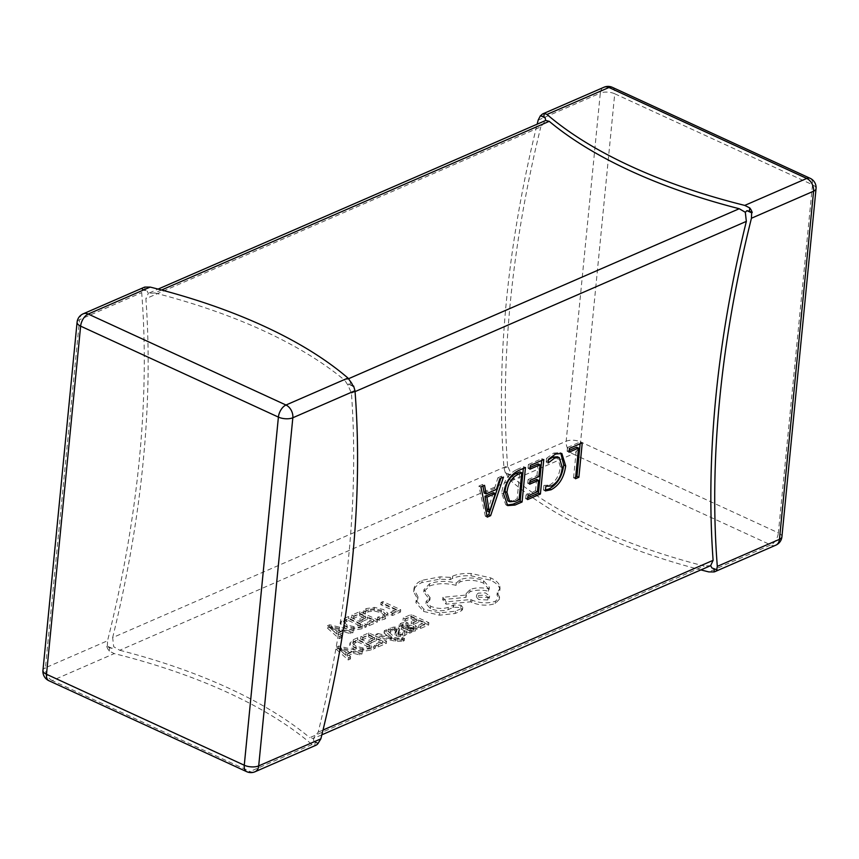 <?xml version="1.0" encoding="UTF-8"?>
<svg xmlns="http://www.w3.org/2000/svg" width="859" height="859" viewBox="0 0 859 859"><rect width="100%" height="100%" fill="white"/><g stroke="black" fill="none" stroke-linecap="round" stroke-linejoin="round"><path stroke-width="0.64" stroke-dasharray="4.29 3.22" d="M336.513 646.967L338.618 646.054L362.187 651.68L360.007 652.636L353.683 651.036L347.326 653.806L350.622 656.716L348.443 657.661L336.513 646.967L336.288 649.264L338.392 648.352L361.961 653.978L359.781 654.934L353.457 653.334L347.1 656.104L350.397 659.014L348.217 659.959L336.288 649.264M376.328 643.724L382.577 641.007L376.607 638.258L371.142 640.631L369.112 639.697L374.578 637.324L368.898 634.715L362.992 637.271L360.952 636.336L368.822 632.911L386.571 641.072L378.357 644.647L376.328 643.724L376.102 646.011L382.352 643.294L382.577 641.007M377.939 633.491L391.725 636.949L384.284 630.721L386.432 629.797L394.796 637.475L397.942 638.162L402.517 637.55L404.492 638.452L403.44 639.075L395.494 638.903L375.952 634.35L377.939 633.491L377.713 635.778L390.244 638.871L390.458 636.583M404.729 630.721L407.026 631.773L404.804 633.405L400.616 634.329L396.654 633.598L395.172 632.031L394.968 634.661L396.794 629.217L394.217 628.187L392.241 628.627L390.383 630.248L388.225 629.26L390.244 627.875L394.27 627.027L398.2 627.736L399.725 629.303L398.759 632.986L398.984 630.689L398.114 632.084L398.834 632.847L402.807 632.654L404.729 630.721L404.503 633.019L406.801 634.071L407.026 631.773M398.759 632.986L397.889 634.371L398.125 632.052L397.889 634.371L398.608 635.145L402.581 634.951L404.503 633.019M395.795 632.825L396.568 631.515L393.991 630.485L392.015 630.914L390.158 632.546L388 631.558L390.018 630.173L394.045 629.314L397.975 630.023L399.435 631.182L399.66 628.895L398.984 630.689M396.794 629.282L396.568 631.58L396.794 629.282M406.801 634.071L404.578 635.703L400.391 636.626L396.428 635.896L394.968 634.661L396.02 630.527M405.974 622.088L408.132 623.076L403.021 623.924L402.109 624.761L403.913 626.318L407.681 625.148L415.434 625.481L417.184 627.274L416.959 629.572L415.445 630.978L409.84 631.397L411.751 632.321L409.84 633.147L401.679 629.4L399.038 627.038L400.809 625.47L405.749 624.386L407.907 625.373L402.796 626.222L401.883 627.059L403.687 628.616L407.456 627.446L415.208 627.779L416.969 629.422L417.195 627.124L415.67 628.681L410.011 629.121L411.976 630.023L410.054 630.85L401.905 627.102L399.263 624.74L401.035 623.172L405.974 622.088L405.749 624.386M362.24 626.458L353.833 627.897L344.91 625.857L340.926 621.669L340.69 624.257L344.115 620.67L348.475 618.77L366.224 626.93L362.015 628.756L353.607 630.195L344.684 628.154L340.69 624.257L340.916 621.959L344.341 618.373L348.7 616.472L366.449 624.633L362.24 626.458L362.015 628.756M510.106 475.156L505.403 472.998L508.839 474.039A388.107 170.426 5.6 0 0 510.106 475.156L511.051 473.846L507.572 465.803L112.658 637.614L113.689 646.73L119.755 650.274L514.197 478.656A388.107 170.426 5.6 0 0 704.219 566.049L309.766 737.666L313.299 738.536L318.184 732.147A852.815 474.415 114.7 0 0 351.428 393.197L347.949 385.154L344.803 380.344L348.614 378.69M119.755 650.274A388.107 170.426 -174.4 0 1 309.766 737.666M390.641 612.295L396.729 609.654L381.009 602.417L382.974 601.558L400.724 609.718L392.67 613.229L390.641 612.295L390.416 614.593L396.504 611.941L396.729 609.654M379.871 618.136L377.67 617.127L382.803 615.957L384.864 613.39L381.299 610.405L374.363 608.655L368.232 609.557L365.676 611.608L363.282 610.513L366.181 608.601L374.406 607.356L383.501 609.568L387.957 613.38L387.785 616.332L384.907 619.071L379.646 620.434L379.871 618.136L385.133 616.773L387.957 613.38L387.731 615.667L383.275 611.866L383.501 609.568M379.646 620.434L377.445 619.425L382.577 618.255L384.682 616.225L384.864 613.39L384.639 615.688L381.074 612.703L374.137 610.953L368.006 611.855L365.451 613.906L365.676 611.608M367.308 622.453L373.558 619.736L367.588 616.987L362.122 619.36L360.093 618.426L365.547 616.053L359.867 613.444L353.972 616.01L351.932 615.065L359.803 611.64L377.552 619.801L369.327 623.376L367.308 622.453L367.083 624.74L373.332 622.023L373.558 619.736M327.494 625.706L329.598 624.783L353.167 630.409L350.987 631.365L344.663 629.765L338.306 632.535L341.592 635.445L339.423 636.39L327.494 625.706L327.268 627.993L329.373 627.081L352.942 632.707L350.762 633.663L344.438 632.063L338.081 634.833L341.367 637.743L339.198 638.688L327.268 627.993M418.634 625.309L424.872 622.592L418.913 619.854L413.447 622.227L411.418 621.293L416.873 618.92L411.193 616.3L405.298 618.867L403.258 617.932L411.128 614.507L428.877 622.668L420.652 626.243L418.634 625.309L418.408 627.607L424.657 624.89L424.872 622.592M371.271 647.729L362.852 649.168L353.929 647.128L349.946 642.94L349.72 645.238L353.135 641.931L357.494 640.041L375.243 648.201L371.045 650.027L362.627 651.466L353.704 649.425L349.71 645.528L349.935 643.23L353.36 639.644L357.72 637.743L375.469 645.904L371.271 647.729L371.045 650.027M418 596.855L413.941 588.952L413.673 592.012C413.684 588.19 416.422 585.043 421.887 582.574L439.84 579.159L450.17 579.632L452.414 578.429C457.289 576.368 463.473 575.487 470.957 575.788L490.446 580.179C495.611 582.595 498.671 585.366 499.637 588.49L499.809 590.487L497.007 595.051L499.337 599.281L495.267 603.49C487.923 606.024 480.095 605.67 471.795 602.406L470.528 601.826L445.993 604.156L442.664 599.614L466.05 597.338L465.889 595.953L469.905 591.83C475.263 589.832 481.448 589.628 488.449 591.217L489.115 589.457L483.349 583.036C475.048 579.782 467.221 579.428 459.876 581.962L456.011 585.333C445.982 582.928 437.091 583.175 429.35 586.096L423.734 591.958L429.919 599.969L425.924 603.598L430.413 608.559C436.469 611.007 442.364 611.372 448.076 609.675L453.488 607.216L460.768 607.549L462.539 609.536L461.53 610.717L455.12 613.498L439.561 615.194L423.551 611.425L415.896 602.664L417.775 599.153L413.673 592.012L413.898 589.714C413.909 585.892 416.647 582.746 422.113 580.276L440.066 576.861L450.395 577.345L452.639 576.131C457.514 574.07 463.699 573.189 471.183 573.49L490.672 577.882C495.836 580.308 498.896 583.078 499.863 586.192L500.035 588.19L497.232 592.753L499.562 596.984L495.493 601.193C488.148 603.727 480.321 603.372 472.021 600.119L470.753 599.539L446.218 601.858L442.89 597.316L466.276 595.04L466.115 593.666L470.131 589.532C475.489 587.535 481.674 587.331 488.674 588.92L489.34 587.159L483.574 580.738C475.274 577.484 467.446 577.13 460.102 579.664L456.236 583.036C446.208 580.63 437.317 580.888 429.575 583.798L423.959 589.661L430.144 597.671L426.15 601.3L430.638 606.261C436.694 608.709 442.589 609.085 448.301 607.388L453.713 604.919L460.993 605.251L462.765 607.238L461.755 608.419L455.345 611.211L439.787 612.896L423.777 609.128L416.121 600.366L418 596.855L417.775 599.153M161.556 290.009L154.781 292.951A388.107 170.426 -174.4 0 1 344.803 380.344M353.006 386.26L350.161 384.961A388.107 170.426 -174.4 0 0 348.894 383.844L352.781 385.627M711.907 567.971A388.107 170.426 5.6 0 0 714.366 568.572L717.201 569.882M318.56 743.314L313.857 741.156A388.107 170.426 -174.4 0 1 315.124 742.273L317.97 743.572M313.857 741.156L313.299 738.536L321.846 734.821M348.894 383.844L347.949 385.154M112.658 637.614A852.815 474.415 114.7 0 0 145.89 298.674L540.816 126.853L545.701 120.464M507.572 465.803A852.815 474.415 -65.3 0 1 540.816 126.853M142.39 288.86L141.799 289.118L144.634 290.428A388.107 170.426 -174.4 0 1 147.093 291.029L142.39 288.86L141.692 292.629A852.815 474.415 114.7 0 1 107.558 640.76L45.42 667.797L79.554 319.666L141.692 292.629M147.093 291.029L148.339 293.349L145.89 298.674M112.057 648.341L107.354 646.183L106.763 646.44L109.598 647.74A388.107 170.426 -174.4 0 1 112.057 648.341L113.689 646.73M107.354 646.183L107.558 640.76M106.763 646.44A10.276 7.248 -113.5 0 0 109.276 651.101L114.247 653.592A388.107 170.426 -174.4 0 1 312.021 744.549L314.802 745.633A10.276 7.248 -113.5 0 0 315.801 745.311M505.403 472.998L504.018 468.273A852.815 474.415 -65.3 0 1 537.154 124.179M505.994 472.74A10.276 7.248 -113.5 0 0 508.507 477.411L511.041 480.954A388.107 170.426 5.6 0 0 700.901 569.904M710.661 565.651L704.219 566.049M514.197 478.656L511.051 473.846M508.839 474.039L508.507 477.411M486.946 515.529L485.346 516.227L487.278 517.118M485.346 516.227L478.946 486.033L480.89 486.924M478.946 486.033L482.618 484.433L484.551 485.324M482.618 484.433L482.908 486.044M484.197 493.002L494.537 488.492L496.481 489.383M494.537 488.492L497.876 477.797L499.82 478.688M497.876 477.797L501.538 476.197L503.481 477.089M501.538 476.197L500.872 478.227M487.461 511.277L493.324 492.647M488.18 508.657L490.124 509.548M487.547 511.245L489.48 512.136M506.756 505.071L505.747 504.705L501.645 493.055C503.385 481.555 508.41 473.738 516.721 469.594L518.653 470.496M516.721 469.594L523.528 466.641L525.461 467.532M523.528 466.641L523.346 468.445M501.645 493.055L503.578 493.946M507.83 500.872L513.467 500.368L517.161 498.768L519.792 471.881M513.467 500.368L515.411 501.259M517.161 498.768L519.104 499.659M530.153 467.371L528.038 468.295L529.982 469.186M528.038 468.295L528.414 464.515L530.347 465.406M528.414 464.515L541.846 458.663L543.779 459.554M541.846 458.663L541.664 460.478M527.759 497.769L525.644 498.692L527.587 499.584M525.644 498.692L526.019 494.913L527.952 495.804M526.019 494.913L535.479 490.79L537.423 491.681M535.479 490.79L536.596 479.451M529.853 482.382L527.737 483.306L529.681 484.197M527.737 483.306L528.113 479.526L530.046 480.417M528.113 479.526L536.961 475.671L538.904 476.562M536.961 475.671L538.121 463.914M548.429 459.876L546.184 462.11L548.128 463.001M546.184 462.11L546.549 458.33L548.493 459.221M546.549 458.33L553.658 453.123L555.601 454.014M553.658 453.123L559.896 452.618L560.809 453.176M545.476 490.017L543.446 490.038L545.379 490.929M543.446 490.038L543.897 485.421L545.841 486.312M543.897 485.421L549.545 485.077L551.489 485.969M549.545 485.077C555.752 481.555 559.359 475.457 560.347 466.759L562.28 467.65M560.347 466.759L557.394 456.773M569.238 450.363L567.123 451.286L569.055 452.178M567.123 451.286L567.488 447.507L569.431 448.398M567.488 447.507L580.319 441.934L582.252 442.825M580.319 441.934L580.136 443.738M575.691 476.917L573.576 477.84L575.519 478.731M573.576 477.84L576.582 447.174M141.799 289.118A10.276 7.248 66.5 0 1 143.968 287.389M109.598 647.74L109.276 651.101M315.124 742.273L314.802 745.633M350.161 384.961L350.493 381.589M154.781 292.951L148.339 293.349L158.099 289.096M144.634 290.428L144.967 287.067M396.504 611.941L380.784 604.715L382.749 603.856L400.498 612.016L392.445 615.527L390.416 614.593M392.445 615.527L392.67 613.229M380.784 604.715L381.009 602.417M382.749 603.856L382.974 601.558M400.498 612.016L400.724 609.718M377.445 619.425L377.67 617.127M365.451 613.906L363.056 612.811L363.282 610.513M363.056 612.811L365.955 610.899L374.18 609.654L383.275 611.866M373.332 622.023L367.362 619.285L361.897 621.658L359.867 620.724L365.322 618.351L359.642 615.742L353.747 618.297L351.707 617.363L359.577 613.938L377.326 622.099L369.102 625.674L367.083 624.74M369.102 625.674L369.327 623.376M367.362 619.285L367.588 616.987M361.897 621.658L362.122 619.36M359.867 620.724L360.093 618.426M365.322 618.351L365.547 616.053M359.642 615.742L359.867 613.444M353.747 618.297L353.972 616.01M351.707 617.363L351.932 615.065M359.577 613.938L359.803 611.64M377.326 622.099L377.552 619.801M348.55 620.563L362.23 626.855L353.618 628.949L346.821 627.285L343.503 624.257L343.729 621.809L348.775 618.265L362.455 624.557L353.844 626.651L347.047 624.987L343.729 621.959L343.503 624.257L346.241 621.572L348.55 620.563L348.775 618.265M366.224 626.93L366.449 624.633M348.475 618.77L348.7 616.472M362.23 626.855L362.455 624.557M341.807 631.419L336.685 633.641L330.608 628.573L341.807 631.419L342.032 629.121L336.911 631.354L330.876 626.254L342.032 629.121M339.198 638.688L339.423 636.39M329.373 627.081L329.598 624.783M352.942 632.707L353.167 630.409M350.762 633.663L350.987 631.365M344.438 632.063L344.663 629.765M338.081 634.833L338.306 632.535M341.367 637.743L341.592 635.445M336.685 633.641L336.911 631.354M331.617 629.25L331.842 626.952M330.608 628.573L330.833 626.275M330.651 628.552L330.876 626.254M332.143 629.013L332.369 626.716M424.657 624.89L418.687 622.152L413.222 624.525L411.193 623.591L416.647 621.218L410.967 618.598L405.072 621.164L403.032 620.23L410.903 616.805L428.652 624.965L420.427 628.541L418.408 627.607M420.427 628.541L420.652 626.243M418.687 622.152L418.913 619.854M413.222 624.525L413.447 622.227M411.193 623.591L411.418 621.293M416.647 621.218L416.873 618.92M410.967 618.598L411.193 616.3M405.072 621.164L405.298 618.867M403.032 620.23L403.258 617.932M410.903 616.805L411.128 614.507M428.652 624.965L428.877 622.668M410.967 628.015L414.006 629.529L414.231 627.167L413.351 628.058L410.237 628.487L405.609 627.102L411.193 625.728L413.308 626.243L414.231 627.167L413.125 630.356L410.011 630.785L405.384 629.389L410.967 628.015L411.193 625.728M407.907 625.373L408.132 623.076M403.687 628.616L403.913 626.318M409.84 631.397L410.065 629.099M409.786 631.419L410.011 629.121M411.751 632.321L411.976 630.023M409.84 633.147L410.054 630.85M410.011 630.785L410.237 628.487M405.384 629.389L405.609 627.102M393.991 630.485L394.217 628.187M390.158 632.546L390.383 630.248M388 631.558L388.225 629.26M390.244 638.871L391.554 639.225L384.07 633.019L386.206 632.084L394.571 639.772L397.717 640.46L402.291 639.837L404.267 640.75L403.215 641.372L395.269 641.201L375.727 636.648L377.713 635.778M375.727 636.648L375.952 634.35M391.5 639.246L391.725 636.949M391.554 639.225L391.768 636.927M390.738 638.645L390.963 636.347M384.07 633.019L384.284 630.721M386.206 632.084L386.432 629.797M394.571 639.772L394.796 637.475M402.291 639.837L402.517 637.55M404.267 640.75L404.492 638.452M382.352 643.294L376.382 640.556L370.916 642.929L368.887 641.995L374.352 639.622L368.672 637.002L362.777 639.568L360.726 638.634L368.597 635.209L386.346 643.37L378.132 646.945L376.102 646.011M378.132 646.945L378.357 644.647M376.382 640.556L376.607 638.258M370.916 642.929L371.142 640.631M368.887 641.995L369.112 639.697M374.352 639.622L374.578 637.324M368.672 637.002L368.898 634.715M362.777 639.568L362.992 637.271M360.726 638.634L360.952 636.336M368.597 635.209L368.822 632.911M386.346 643.37L386.571 641.072M357.569 641.834L371.249 648.126L362.638 650.22L355.841 648.556L352.523 645.528L352.748 643.069L357.795 639.536L371.475 645.828L362.863 647.922L356.066 646.258L352.748 643.23L352.523 645.528L355.261 642.843L357.569 641.834L357.795 639.536M375.243 648.201L375.469 645.904M357.494 640.041L357.72 637.743M371.249 648.126L371.475 645.828M350.826 652.69L345.705 654.912L339.627 649.844L350.826 652.69L351.052 650.392L345.93 652.615L339.853 647.546L351.052 650.392M348.217 659.959L348.443 657.661M338.392 648.352L338.618 646.054M361.961 653.978L362.187 651.68M359.781 654.934L360.007 652.636M353.457 653.334L353.683 651.036M347.1 656.104L347.326 653.806M350.397 659.014L350.622 656.716M345.705 654.912L345.93 652.615M340.636 650.521L340.862 648.223M339.627 649.844L339.853 647.546M339.681 649.823L339.906 647.525M341.173 650.284L341.399 647.987M487.805 599.958L478.656 599.539L476.401 597.059L477.969 595.437L485.185 595.19L489.372 598.326L487.805 599.958L488.03 597.66L478.871 597.241L476.627 594.772L478.195 593.139L485.41 592.893L489.598 596.028L488.03 597.66M423.551 611.425L423.777 609.128M450.17 579.632L450.395 577.345M497.007 595.051L497.232 592.753M470.528 601.826L470.753 599.539M445.993 604.156L446.218 601.858M442.664 599.614L442.89 597.316M466.05 597.338L466.276 595.04M488.449 591.217L488.674 588.92M456.011 585.333L456.236 583.036M429.919 599.969L430.144 597.671M448.076 609.675L448.301 607.388M461.53 610.717L461.755 608.419M455.12 613.498L455.345 611.211M318.184 732.147L323.016 730.043M355.046 391.629L351.428 393.197M312.021 744.549L250.044 771.511A10.276 7.248 -113.5 0 0 255.048 771.747M246.651 771.661A10.276 5.712 -65.3 0 0 250.044 771.511L52.27 680.553L114.247 653.592M42.95 670.364A10.276 4.51 -174.4 0 1 45.42 667.797A10.276 7.248 -113.5 0 0 52.27 680.553A10.276 5.712 114.7 0 1 48.877 680.704M538.153 120.142L600.301 93.105A10.276 7.248 66.5 0 1 603.952 87.253M612.349 87.339A10.276 5.712 114.7 0 1 614.733 93.771L812.507 184.728L778.372 532.859L580.598 441.902L614.733 93.771A10.276 4.51 5.6 0 0 600.301 93.105L566.167 441.236L504.018 468.273M511.041 480.954L573.017 453.981A10.276 7.248 66.5 0 1 566.167 441.236A10.276 4.51 5.6 0 1 580.598 441.902A10.276 5.712 -65.3 0 1 573.017 453.981L770.791 544.95L708.815 571.911M775.795 545.186A10.276 7.248 66.5 0 1 770.791 544.95A10.276 5.712 114.7 0 0 778.372 532.859A10.276 4.51 5.6 0 1 781.915 536.768M816.05 188.636A10.276 4.51 5.6 0 0 812.507 184.728A10.276 5.712 -65.3 0 0 810.123 178.296M83.205 313.814A10.276 7.248 -113.5 0 0 79.554 319.666A10.276 4.51 -174.4 0 0 77.085 322.232M384.907 619.071L385.133 616.773M382.577 618.255L382.803 615.957M381.074 612.703L381.299 610.405M374.137 610.953L374.363 608.655M368.006 611.855L368.232 609.557M365.955 610.899L366.181 608.601M374.18 609.654L374.406 607.356M353.607 630.195L353.833 627.897M344.684 628.154L344.91 625.857M344.115 620.67L344.341 618.373M346.241 621.572L346.467 619.275M360.007 627.822L360.232 625.524M353.618 628.949L353.844 626.651M346.821 627.285L347.047 624.987M400.809 625.47L401.035 623.172M402.796 626.222L403.021 623.924M407.456 627.446L407.681 625.148M415.208 627.779L415.434 625.481M415.445 630.978L415.67 628.681M401.679 629.4L401.905 627.102M408.336 628.466L408.562 626.168M413.082 628.541L413.308 626.243M413.125 630.356L413.351 628.058M406.608 629.948L406.833 627.661M402.581 634.951L402.807 632.654M404.578 635.703L404.804 633.405M400.391 636.626L400.616 634.329M396.428 635.896L396.654 633.598M395.806 630.796L396.031 628.498M392.015 630.914L392.241 628.627M390.018 630.173L390.244 627.875M394.045 629.314L394.27 627.027M397.975 630.023L398.2 627.736M398.608 635.145L398.834 632.847M397.717 640.46L397.942 638.162M401.464 640.427L401.69 638.13M403.215 641.372L403.44 639.075M395.269 641.201L395.494 638.903M362.627 651.466L362.852 649.168M353.704 649.425L353.929 647.128M353.135 641.931L353.36 639.644M355.261 642.843L355.486 640.546M369.026 649.093L369.252 646.795M362.638 650.22L362.863 647.922M355.841 648.556L356.066 646.258M421.887 582.574L422.113 580.276M439.84 579.159L440.066 576.861M452.414 578.429L452.639 576.131M470.957 575.788L471.183 573.49M490.446 580.179L490.672 577.882M499.637 588.49L499.863 586.192M495.267 603.49L495.493 601.193M471.795 602.406L472.021 600.119M469.905 591.83L470.131 589.532M483.349 583.036L483.574 580.738M459.876 581.962L460.102 579.664M429.35 586.096L429.575 583.798M429.049 600.344L429.275 598.047M430.413 608.559L430.638 606.261M452.961 607.549L453.187 605.262M453.488 607.216L453.713 604.919M460.768 607.549L460.993 605.251M439.561 615.194L439.787 612.896M507.69 505.597L505.747 504.705M561.84 453.509L559.896 452.618M401.883 627.059L402.109 624.761M399.038 627.038L399.263 624.74M415.896 602.664L416.121 600.366M499.809 590.487L500.035 588.19M499.337 599.281L499.562 596.984M465.889 595.953L466.115 593.666M489.115 589.457L489.34 587.159M423.734 591.958L423.959 589.661M425.924 603.598L426.15 601.3M462.539 609.536L462.765 607.238M476.627 594.772L476.401 597.059M489.598 596.028L489.372 598.326"/><path stroke-width="1.29" d="M545.143 117.844L540.44 115.686L543.876 116.727A388.107 170.426 5.6 0 0 545.143 117.844L545.701 120.464L549.234 121.334A388.107 170.426 5.6 0 0 739.245 208.726L745.311 212.27L746.342 221.386L355.046 391.629M746.943 210.659A388.107 170.426 5.6 0 0 749.402 211.26L752.237 212.56L751.646 212.817L746.943 210.659L745.311 212.27M352.781 385.627L353.597 386.002L353.006 386.26A10.276 7.248 66.5 0 0 350.493 381.589L347.959 378.046A388.107 170.426 -174.4 0 0 150.185 287.089L88.209 314.05L285.983 405.018L347.959 378.046M700.901 569.904A388.107 170.426 5.6 0 0 708.815 571.911L714.033 571.933A10.276 7.248 -113.5 0 0 715.032 571.611A10.276 7.248 -113.5 0 0 717.201 569.882L711.907 567.971L710.661 565.651L713.11 560.326A852.815 474.415 -65.3 0 1 746.342 221.386M150.185 287.089L144.967 287.067A10.276 7.248 66.5 0 0 143.968 287.389L83.205 313.814A10.276 7.248 -113.5 0 1 88.209 314.05A10.276 5.712 -65.3 0 0 80.628 326.141A10.276 4.51 -174.4 0 1 77.085 322.232L42.95 670.364A10.276 4.51 -174.4 0 0 46.493 674.272L244.267 765.229L278.402 417.098L80.628 326.141L46.493 674.272A10.276 5.712 114.7 0 0 48.877 680.704L246.651 771.661A10.276 10.276 0 0 0 255.048 771.747L315.801 745.311A10.276 7.248 -113.5 0 0 317.97 743.572L320.847 738.858A852.815 474.415 114.7 0 0 354.982 390.727L353.597 386.002M490.639 515.658L487.278 517.118L480.89 486.924L484.551 485.324L486.14 493.893L496.481 489.383L499.82 478.688L503.481 477.089L490.639 515.658L488.696 514.766L486.946 515.529M503.578 493.946C505.328 482.447 510.353 474.63 518.653 470.496L525.461 467.532L522.089 501.978L515.024 505.049L507.69 505.597L503.578 493.946M540.053 464.805L529.982 469.186L530.347 465.406L543.779 459.554L540.408 494L527.587 499.584L527.952 495.804L537.423 491.681L538.529 480.342L529.681 484.197L530.046 480.417L538.904 476.562L540.053 464.805L538.121 463.914L530.153 467.371M554.764 457.997L548.128 463.001L548.493 459.221L555.601 454.014L561.84 453.509L565.673 465.9C564.159 477.314 559.327 485.26 551.145 489.737L545.379 490.929L545.841 486.312L551.489 485.969C557.695 482.447 561.292 476.348 562.28 467.65L559.327 457.675L554.764 457.997L552.831 457.106L548.429 459.876M578.526 448.065L569.055 452.178L569.431 448.398L582.252 442.825L578.88 477.271L575.519 478.731L578.526 448.065L576.582 447.174L569.238 450.363M541.03 115.428A10.276 7.248 66.5 0 1 543.199 113.689A10.276 7.248 66.5 0 1 544.198 113.367L546.979 114.451A388.107 170.426 5.6 0 0 744.753 205.408L749.724 207.899A10.276 7.248 66.5 0 1 752.237 212.56M537.154 124.179A852.815 474.415 -65.3 0 1 538.153 120.142L540.44 115.686M716.61 570.14L717.308 566.371A852.815 474.415 -65.3 0 1 751.442 218.24L751.646 212.817M714.312 569.077L714.033 571.933M749.402 211.26L749.724 207.899M543.876 116.727L544.198 113.367M482.908 486.044L484.197 493.002L486.14 493.893M500.872 478.227L488.696 514.766M495.267 493.538L493.324 492.647L484.959 496.287L487.461 511.277L489.405 512.179L495.267 493.538L486.892 497.178L489.405 512.179M484.959 496.287L486.892 497.178M487.311 509.033L489.254 509.924M523.346 468.445L520.146 501.087L522.089 501.978M520.146 501.087L513.081 504.158L515.024 505.049M513.081 504.158L506.756 505.071M521.735 472.772L519.792 471.881L516.238 473.427C509.849 476.595 506.101 482.629 505.017 491.498L507.83 500.872L509.763 501.763L515.411 501.259L519.104 499.659L521.735 472.772L518.181 474.318C511.781 477.497 508.045 483.52 506.95 492.39L509.763 501.763M505.017 491.498L506.95 492.39M516.238 473.427L518.181 474.318M541.664 460.478L538.464 493.109L540.408 494M538.464 493.109L527.759 497.769M529.853 482.382L536.596 479.451L538.529 480.342M560.809 453.176L563.729 465.009L565.673 465.9M563.729 465.009C562.226 476.423 557.384 484.369 549.202 488.846L551.145 489.737M549.202 488.846L545.476 490.017M559.327 457.675L557.394 456.773L552.831 457.106M580.136 443.738L576.937 476.38L578.88 477.271M576.937 476.38L575.691 476.917M348.614 378.69L739.245 208.726M549.234 121.334L161.556 290.009M323.016 730.043L713.11 560.326M255.048 771.747A10.276 7.248 -113.5 0 0 258.699 765.895L320.847 738.858M354.982 390.727L292.833 417.764L258.699 765.895A10.276 4.51 -174.4 0 1 244.267 765.229A10.276 5.712 -65.3 0 0 246.651 771.661M292.833 417.764A10.276 7.248 -113.5 0 0 285.983 405.018A10.276 5.712 114.7 0 0 278.402 417.098A10.276 4.51 -174.4 0 0 292.833 417.764M543.199 113.689L603.952 87.253A10.276 7.248 66.5 0 1 608.956 87.489L546.979 114.451M744.753 205.408L806.73 178.447L608.956 87.489A10.276 5.712 114.7 0 1 612.349 87.339A10.276 10.276 0 0 0 603.952 87.253M717.308 566.371L779.446 539.334L813.58 191.203A10.276 4.51 5.6 0 0 816.05 188.636A10.276 10.276 0 0 0 810.123 178.296A10.276 5.712 -65.3 0 0 806.73 178.447A10.276 7.248 66.5 0 1 813.58 191.203L751.442 218.24M779.446 539.334A10.276 7.248 66.5 0 1 775.795 545.186A10.276 10.276 0 0 0 781.915 536.768A10.276 4.51 5.6 0 1 779.446 539.334M715.032 571.611L775.795 545.186M816.05 188.636L781.915 536.768M612.349 87.339L810.123 178.296M83.205 313.814A10.276 10.276 0 0 0 77.085 322.232M42.95 670.364A10.276 10.276 0 0 0 48.877 680.704M321.846 734.821L710.672 565.651M158.099 289.096L545.69 120.475"/></g></svg>
